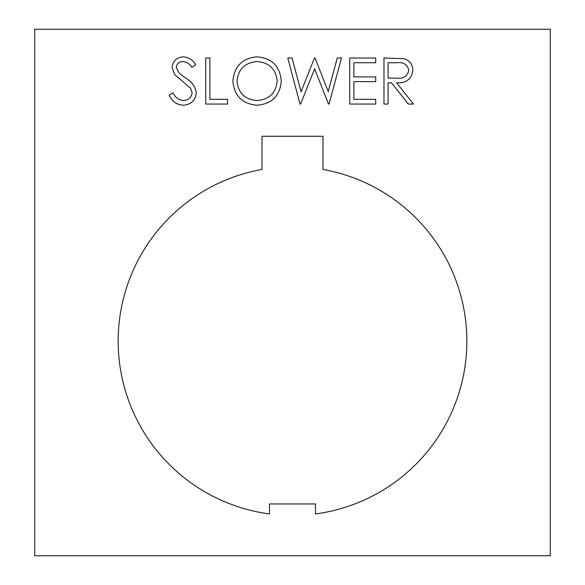 <?xml version="1.0" encoding="UTF-8"?>
<svg xmlns="http://www.w3.org/2000/svg" width="585" height="585" viewBox="0 0 585 585"><rect width="100%" height="100%" fill="white"/><g stroke="black" fill="none" stroke-linecap="round" stroke-linejoin="round"><path stroke-width="0.88" d="M466.852 341.121A174.352 174.352 0 0 0 322.993 169.46L322.993 136.276L262.007 136.276L262.007 169.46A174.352 174.352 0 0 0 269.48 513.944L269.48 503.963L315.52 503.963L315.52 513.944A174.352 174.352 0 0 0 466.852 341.121M300.617 104.057L300.025 104.057L287.776 58.017L292.047 58.017L301.056 91.779L314.459 58.017L315.052 58.017L328.207 91.552L337.26 58.017L341.486 58.017L329.07 104.057L328.485 104.057L314.628 68.847L300.617 104.057M375.716 104.057L349.742 104.057L349.742 58.017L375.716 58.017L375.716 62.741L353.874 62.741L353.874 76.906L375.716 76.906L375.716 81.629L353.874 81.629L353.874 99.333L375.716 99.333L375.716 104.057M388.104 104.057L383.972 104.057L383.972 58.017L403.613 58.646C409.537 60.306 412.63 64.204 412.893 70.332C411.518 79.253 406.078 83.406 396.572 82.807L413.485 104.057L408.374 104.057L391.46 82.807L388.104 82.807L388.104 104.057M550.28 555.75L550.28 29.25L34.72 29.25L34.72 555.75L550.28 555.75M257.166 105.234C242.395 103.969 234.3 95.977 232.896 81.242C234.139 66.463 242.102 58.325 256.793 56.84C271.776 58.025 279.937 66.083 281.29 81.015C279.974 95.808 271.937 103.881 257.166 105.234M227.58 104.057L205.744 104.057L205.744 58.017L209.876 58.017L209.876 99.333L227.58 99.333L227.58 104.057M196.304 92.774C195.368 100.496 190.981 104.649 183.156 105.234C176.604 104.686 171.939 101.337 169.153 95.172L173.05 92.839C175.127 97.271 178.498 99.83 183.156 100.51C188.385 100.327 191.39 97.732 192.172 92.708L190.52 88.196L174.681 74.595L172.107 67.582C172.824 60.855 176.604 57.271 183.449 56.84C188.787 57.301 192.874 59.897 195.712 64.635L191.975 67.465C189.876 63.97 186.878 62.003 182.988 61.564C179.039 61.644 176.787 63.589 176.239 67.392L179.273 73.337L185.46 77.922C191.507 81.308 195.119 86.258 196.304 92.774M396.74 62.741L388.104 62.741L388.104 78.083L396.535 78.149C403.255 78.982 407.335 76.372 408.761 70.324C407.321 64.408 403.314 61.878 396.74 62.741M277.158 81.008C275.886 69.015 269.166 62.529 256.998 61.564C244.866 62.639 238.212 69.191 237.027 81.22C238.285 93.147 244.947 99.582 256.998 100.51C269.239 99.618 275.959 93.117 277.158 81.008"/></g></svg>
